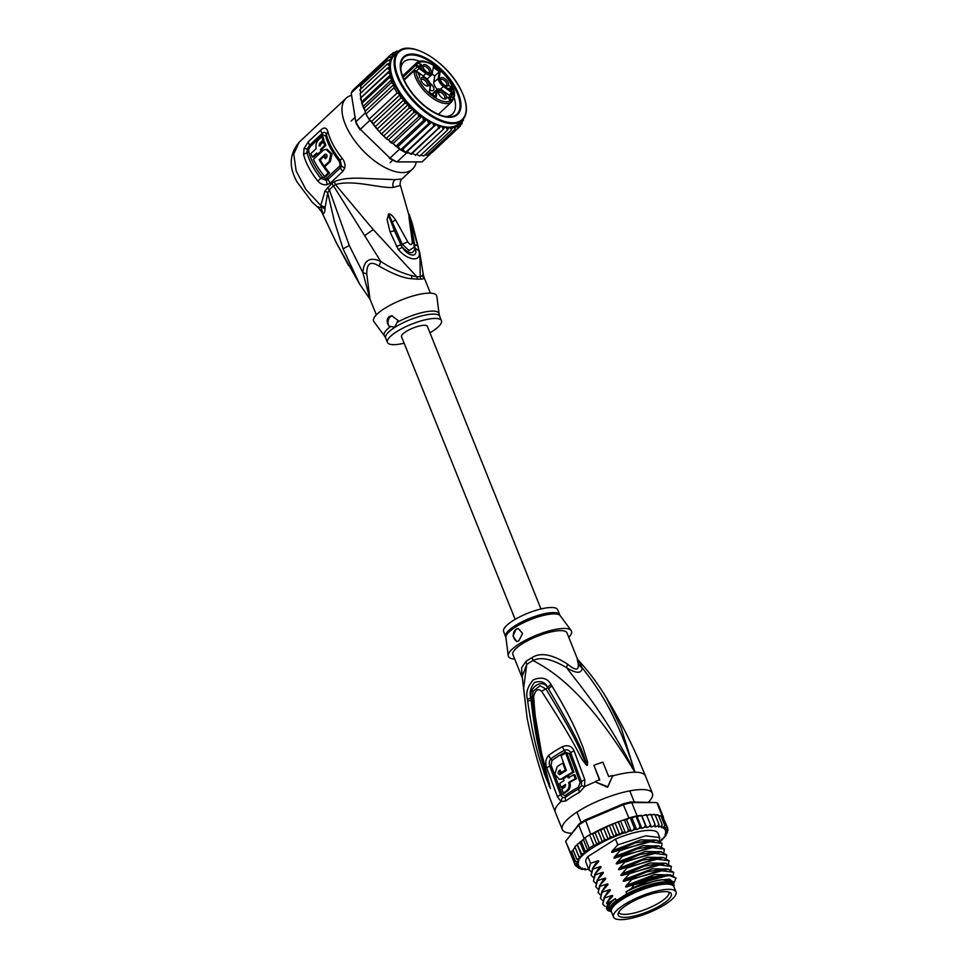 <?xml version="1.0" encoding="UTF-8"?>
<svg xmlns="http://www.w3.org/2000/svg" width="968" height="968" viewBox="0 0 968 968"><rect width="100%" height="100%" fill="white"/><g stroke="black" fill="none" stroke-linecap="round" stroke-linejoin="round"><path stroke-width="1.45" d="M624.457 904.487A33.662 9.136 158.1 0 0 613.53 917.047A33.662 9.136 158.1 0 0 662.911 905.806A33.662 9.136 158.1 0 0 665.076 904.487A33.662 9.136 158.1 0 0 676.003 891.927A33.662 9.136 158.1 0 0 626.623 903.168A33.662 9.136 158.1 0 0 624.457 904.487M613.53 917.047L611.437 911.844A33.662 9.136 -21.9 0 1 622.364 899.284A33.662 9.136 -21.9 0 1 624.529 897.965A33.662 9.136 -21.9 0 1 673.909 886.724L676.003 891.927M646.963 895.388A28.604 7.768 158.1 0 0 644.64 896.211A28.604 7.768 158.1 0 0 618.104 913.84A28.604 7.768 158.1 0 0 642.558 913.598A28.604 7.768 158.1 0 0 644.894 912.764A28.604 7.768 158.1 0 0 670.473 892.786A28.604 7.768 158.1 0 0 646.963 895.388M668.997 892.072A27.116 7.357 -21.9 0 1 643.95 910.017A27.116 7.357 -21.9 0 1 641.748 910.803A27.116 7.357 -21.9 0 1 618.685 912.304M532.037 657.635A12.947 5.36 60.7 0 1 533.005 660.539A29.56 8.022 158.1 0 0 529.23 662.802A29.56 8.022 158.1 0 0 526.713 664.52L522.163 676.426L527.136 718.22L523.652 688.175L526.713 664.52A12.947 8.446 54.1 0 0 525.83 661.555A29.137 7.913 -21.9 0 1 528.31 659.861A29.137 7.913 -21.9 0 1 528.734 659.595A29.137 7.913 -21.9 0 1 532.037 657.635C540.446 652.105 552.292 654.283 567.575 664.145C575.379 670.679 578.949 670.679 578.283 664.145L577.001 657.829L566.982 632.878A29.137 7.913 158.1 0 0 550.018 632.165A29.137 7.913 158.1 0 0 522.369 643.744A29.137 7.913 -21.9 0 0 512.907 654.61L522.2 677.709M565.808 800.972A6.473 4.441 -127.4 0 1 565.372 797.378L562.638 797.584A6.473 4.683 -56.6 0 0 561.041 801.516L557.495 796.87L546.751 768.108C544.996 763.002 545.662 758.743 548.735 755.367A46.549 12.644 -21.9 0 1 562.456 746.691C567.974 744.646 571.846 746.025 574.072 750.841L584.781 779.615L584.624 786.609L579.566 792.284A48.557 13.177 158.1 0 0 572.403 796.446A48.557 13.177 158.1 0 0 572.1 796.628A48.557 13.177 158.1 0 0 565.808 800.972L561.041 801.516A48.557 13.177 158.1 0 0 555.317 812.176L562.287 829.515A48.557 13.177 158.1 0 1 578.053 811.414A48.557 13.177 -21.9 0 1 624.142 792.114A48.557 13.177 -21.9 0 1 652.396 793.3A48.557 13.177 -21.9 0 1 648.669 802M562.287 829.515A48.557 13.177 158.1 0 0 571.616 833.242M562.638 797.584L560.557 794.873L549.776 766.063C548.82 763.147 549.183 760.739 550.901 758.851A45.569 12.366 -21.9 0 1 564.332 750.357C567.333 749.268 569.45 750.103 570.684 752.85L581.453 781.66L581.466 785.677L578.755 788.92A3.243 1.198 -118.3 0 0 578.356 787.262L580.147 782.507A3.243 0.92 158.1 0 0 581.453 781.66A6.473 1.827 158.1 0 1 584.781 779.615M579.566 792.284A6.473 2.396 -118.3 0 1 578.755 788.92A47.263 12.826 -21.9 0 0 571.773 792.974A47.263 12.826 -21.9 0 0 571.495 793.155A47.263 12.826 -21.9 0 0 565.372 797.378A3.243 2.226 -127.4 0 0 565.155 795.599L561.9 794.038L551.094 765.216L551.966 760.558A45.072 12.233 -21.9 0 1 565.251 752.16L569.365 753.673L580.147 782.507M567.575 664.145A12.947 3.34 121.1 0 0 566.716 667.787C576.517 673.752 581.671 673.752 582.167 667.787C597.208 686.917 616.483 712.896 634.947 772.21C604.165 712.92 580.861 686.905 566.716 667.787C552.026 658.966 540.797 656.546 533.005 660.539C554.954 672.095 587.83 694.189 634.947 772.21L621.069 727.585L606.174 697.42C621.371 722.515 634.463 748.688 645.426 775.949L652.396 793.3M612.901 775.392L607.722 786.766L595.308 781.89L607.589 787.286L612.901 775.392A50.179 13.625 158.1 0 0 608.727 776.626L602.919 762.179A50.179 13.625 158.1 0 0 593.892 765.264L599.579 780.232M551.966 686.046C574.339 723.096 578.779 737.326 582.99 747.235L587.564 761.913L587.382 765.18C587.019 765.821 585.785 764.623 583.68 761.574C578.634 755.585 581.587 753.285 541.717 691.479C538.208 687.97 535.522 689.664 533.683 696.549C536.587 742.952 542.733 755.149 544.899 766.571L550.441 788.521L544.331 773.831C541.523 763.353 535.001 751.543 527.693 701.376L527.451 699.392C525.636 692.906 527.608 686.372 533.368 679.79C541.632 676.62 547.513 678.193 551.01 684.509L551.966 686.046A6.473 3.001 150.1 0 0 548.626 689.083C589.802 758.9 582.155 755.899 586.366 762.215L587.225 764.95L585.011 760.8C580.631 754.435 584.624 752.39 545.94 689.01L540.023 685.743L533.162 691.128L532.134 697.553M551.01 684.509A6.473 3.037 150 0 0 547.719 687.522L548.626 689.083L547.682 687.607C542.54 678.362 528.782 686.82 530.96 698.17L531.105 700.154L530.851 698.194C529.193 693.149 530.416 687.897 534.554 682.416C540.894 680.516 545.286 682.21 547.719 687.522L545.94 689.01A6.473 3.376 -31.3 0 0 541.717 691.479M587.564 761.913A6.473 1.972 168.8 0 0 586.366 762.215L587.237 764.889A6.473 0.956 -144.1 0 1 587.503 765.059M587.382 765.18L585.011 760.8A6.473 2.057 -32.3 0 0 583.68 761.574M533.683 696.549A6.473 1.5 176.4 0 0 532.134 697.638L532.134 697.638A6.473 1.5 176.4 0 0 532.146 697.722L543.254 763.147L550.344 788.206A6.473 5.796 -66.6 0 0 550.381 788.533M549.449 783.245A6.473 0.859 164.7 0 0 549.05 783.56L550.369 788.242A6.473 5.953 -121.8 0 0 550.441 788.521M549.074 786.27A6.473 2.844 -23.9 0 1 549.413 785.592L545.371 772.742C543.036 762.119 536.659 750.067 531.105 700.154A6.473 1.476 -7.7 0 0 527.693 701.376M527.451 699.392A6.473 1.476 -7.4 0 1 530.851 698.194L532.146 697.722C533.779 720.023 537.47 741.827 543.254 763.147C537.409 741.657 533.707 719.817 532.134 697.638L533.162 691.128M578.283 664.145A12.947 11.217 2.7 0 0 582.167 667.787L577.001 657.829M522.188 677.503L521.571 667.811L525.83 661.555M514.686 659.026A33.989 9.232 -21.9 0 1 508.248 655.784A33.989 9.232 -21.9 0 1 528.455 638.759A33.989 9.232 -21.9 0 1 564.15 628.45A33.989 9.232 158.1 0 1 571.156 630.495A33.989 9.232 158.1 0 1 568.748 637.295M505.659 636.557A29.137 7.913 158.1 0 1 521.958 621.855A29.137 7.913 158.1 0 1 553.43 612.575A29.137 7.913 158.1 0 1 553.672 612.575A29.137 7.913 158.1 0 1 559.722 614.825L557.677 609.755A29.137 7.913 158.1 0 0 551.397 607.505A29.137 7.913 -21.9 0 0 519.913 616.785A29.137 7.913 -21.9 0 0 503.614 631.487L505.901 637.489L508.248 655.784M518.763 640.852L516.622 641.554L512.992 635.976L516.065 629.297L518.376 628.607L522.587 633.52L518.763 640.852M517.493 641.433A6.473 5.167 90 0 1 513.379 635.964A6.473 5.167 90 0 1 516.162 629.297A6.473 5.167 90 0 1 518.424 628.607M563.376 793.082L564.562 793.082A46.585 12.644 -21.9 0 1 567.623 790.904C570.091 788.884 570.83 786.076 569.837 782.471A46.5 12.62 -21.9 0 1 576.444 778.732L574.931 774.811L573.734 774.811A48.327 13.116 158.1 0 0 568.264 777.861L567.599 776.13A48.279 13.104 158.1 0 0 563.376 778.756L564.041 780.486A48.327 13.116 158.1 0 0 559.661 783.548L561.174 787.48A48.436 13.153 -21.9 0 1 565.554 784.419L564.925 787.032A48.473 13.165 158.1 0 0 561.851 789.21L563.376 793.082A48.533 13.177 -21.9 0 1 566.449 790.904C568.918 788.86 569.656 786.052 568.664 782.471A48.436 13.153 -21.9 0 1 575.246 778.732L573.734 774.811M561.174 787.48L562.372 787.48A46.5 12.62 -21.9 0 1 565.711 785.096M569.438 777.861L568.773 776.13L567.599 776.13M563.666 763.123L562.759 763.123A47.638 12.935 158.1 0 0 557.229 766.62L554.833 774.255L559.528 779.482L562.916 778.756A46.295 12.572 -21.9 0 1 573.939 772.198L566.958 753.128L565.748 753.128A47.142 12.802 158.1 0 0 561.016 755.742L566.377 770.492A48.061 13.044 158.1 0 0 560.109 774.424L559.456 774.63M560.109 774.424C558.04 774.4 557.604 773.238 558.814 770.951A47.892 13.008 -21.9 0 1 560.121 770.08L561.089 772.682L562.263 772.682A46.077 12.511 -21.9 0 1 566.268 770.189M560.048 774.46L559.988 770.951A45.944 12.475 -21.9 0 1 560.363 770.71M573.939 772.198L572.741 772.21L565.748 753.128M559.528 779.482L561.742 778.756A48.243 13.092 -21.9 0 1 572.741 772.21M566.219 770.056L565.312 770.056L562.759 763.123M561.089 772.682A48.025 13.032 -21.9 0 1 565.312 770.056M576.444 778.732L575.246 778.732M569.837 782.471L568.664 782.471M593.892 765.264L599.7 779.724A50.179 13.625 158.1 0 0 595.429 781.37M612.599 907.512A31.399 8.53 -21.9 0 1 612.78 906.822M612.175 908.153A32.367 8.785 -21.9 0 1 612.466 907.415A32.367 8.785 -21.9 0 1 622.678 898.135A32.367 8.785 -21.9 0 1 665.258 883.566A32.367 8.785 -21.9 0 1 670.098 884.244A32.367 8.785 -21.9 0 1 670.812 884.57M611.377 911.699A34.473 9.365 -21.9 0 1 609.864 910.126A34.473 9.365 -21.9 0 1 616.253 900.603L626.84 893.924A34.473 9.365 -21.9 0 1 666.408 881.751A34.473 9.365 -21.9 0 1 673.849 884.401A34.473 9.365 -21.9 0 1 673.849 886.579M626.84 893.924L626.018 891.903A34.473 9.365 -21.9 0 1 665.597 879.718A34.473 9.365 -21.9 0 1 673.026 882.38L673.849 884.401M660.491 841.252L661.083 840.587M661.41 839.462L664.387 837.514M666.226 834.126L665.899 835.166L664.907 834.936L667.545 831.875L666.964 833.024L665.343 832.988L667.267 831.754L668.041 829.806L667.303 831.052L665.44 831.185L667.121 829.963L667.751 828.015L666.867 829.37L664.798 829.661L666.662 826.551L665.669 828.003L663.419 828.451L664.81 825.426L663.721 826.975L661.325 827.567L662.209 824.663L661.059 826.297L658.567 827.035L658.918 824.288L657.732 825.994L655.179 826.854L654.985 824.288L653.787 826.067L651.222 827.035L650.472 824.675L649.298 826.515L646.769 827.567L645.475 825.426L644.349 827.313L641.893 828.451L640.054 826.551L639.013 828.475L636.678 829.661L634.33 828.015L633.387 829.963L631.196 831.185L628.377 829.806L627.566 831.766L625.57 833L622.315 831.887L619.859 834.888L616.241 834.21L614.027 837.066L610.251 836.751L608.194 839.498L604.456 839.462L602.495 842.112L598.95 842.305L596.978 844.713L593.832 845.209L589.185 848.149L587.818 850.509L583.341 839.389L584.999 837.744A49.852 13.54 158.1 0 0 584.067 838.373L583.752 838.76M571.253 854.224L565.639 841.265L578.719 825.075A49.852 13.54 -21.9 0 1 581.913 822.969A49.852 13.54 -21.9 0 1 585.374 820.876L623.525 804.674A49.852 13.54 -21.9 0 1 631.741 802.581L656.8 802.569A49.852 13.54 -21.9 0 1 658.252 804.372L663.588 817.67A49.852 13.54 158.1 0 0 663.564 817.609A49.852 13.54 158.1 0 0 662.475 816.145A49.852 13.54 158.1 0 0 662.136 815.867L660.914 815.867M570.975 854.562A49.852 13.54 158.1 0 0 571.084 854.865L565.736 841.567A49.852 13.54 -21.9 0 1 565.639 841.265L579.3 823.744L578.719 825.075L584.067 838.373M589.185 848.149L584.999 837.744A49.852 13.54 -21.9 0 1 587.261 836.267A49.852 13.54 -21.9 0 1 589.645 834.803L593.832 845.209M579.3 823.744A48.557 13.177 -21.9 0 1 585.386 819.896L623.017 803.924A48.557 13.177 -21.9 0 1 630.519 802L656.8 802.569L662.136 815.867M641.53 815.346L637.077 815.867A49.852 13.54 158.1 0 0 635.879 816.145A49.852 13.54 158.1 0 0 630.144 817.609A49.852 13.54 158.1 0 0 628.873 817.972L625.122 819.485L624.663 820.561L625.122 819.485M637.077 815.867L631.741 802.581L630.519 802M623.017 803.924L628.873 817.972M596.978 844.713L592.513 833.593L590.722 834.174A49.852 13.54 158.1 0 0 589.645 834.803L584.999 837.744M590.722 834.174L585.386 819.896M583.014 839.68L583.885 839.075L583.014 839.68M591.63 833.787L589.645 834.803M591.763 834.101L593.783 832.867A48.557 13.177 -21.9 0 1 596.591 831.343M602.495 842.112L597.885 830.617L593.783 832.867M624.88 819.509L619.23 821.457L618.6 822.631L619.23 821.457M584.103 869.01L586.245 869.663L584.696 869.76M580.788 868.562L582.905 869.361L581.417 869.337M578.138 867.691L580.243 868.695L582.639 868.102L581.828 869.155A48.557 13.177 158.1 0 0 582.905 869.361L585.398 868.635L584.914 869.603A48.557 13.177 158.1 0 0 586.245 869.663L588.58 868.877M576.117 866.142L578.295 867.667L580.558 867.219L579.433 868.344A48.557 13.177 158.1 0 0 580.243 868.695M587.818 850.509L585.096 851.053L584.478 853.498L581.635 853.885L581.828 856.172L578.84 856.607L579.941 858.604L576.795 859.148L578.888 860.782L577.388 861.726L575.5 861.472L578.622 862.67L576.71 863.904L575.004 863.541L576.662 864.618L578.525 864.472L576.843 865.695L575.294 865.331L577.097 866.3L579.179 865.997L577.763 867.195A48.557 13.177 158.1 0 0 578.295 867.667M575.307 865.356L571.108 854.925M588.75 869.663L588.931 869.712A48.557 13.177 158.1 0 1 588.629 869.663L588.06 869.07L588.713 869.216M667.751 829.092L667.303 831.052A48.557 13.177 158.1 0 1 667.267 831.754M667.436 831.633L666.964 833.024A48.557 13.177 158.1 0 1 666.601 833.896M666.25 834.21L665.899 835.166A48.557 13.177 158.1 0 1 665.04 836.388L666.178 835.154M664.193 836.751L664.217 837.417L664.193 836.751M575.065 846.734L583.438 839.268M571.737 851.465L573.092 849.94M576.795 859.148L573.068 849.892L575.065 847.181M646.769 827.567L641.615 815.407M618.939 821.505L608.182 825.801L606.525 827.507L610.251 836.751M608.182 825.801L600.729 830.217L604.456 839.462M646.394 814.645L642.123 816M650.786 814.306L646.745 815.407L646.406 814.741L650.472 824.675M654.634 814.342L651.258 815.044L650.69 814.427M655.215 815.092L657.901 814.766M658.543 815.54L661.083 816.181L659.898 815.758L661.083 816.181L664.81 825.426M665.04 836.388L664.217 837.417A48.557 13.177 158.1 0 1 662.656 839.099M590.831 871.563L588.81 869.445L585.942 862.319A38.841 10.551 -21.9 0 1 587.879 856.559L615.479 839.111A38.841 10.551 -21.9 0 1 658.034 833.339L659.728 837.574L659.244 840.708M663.092 817.682L667.751 828.015M661.18 816.399L662.475 816.145L666.662 826.551M656.413 814.729L658.494 815.419L657.502 814.947L658.494 815.419L662.209 824.663M649.141 814.499L651.258 815.032L654.985 824.288M644.652 814.947L646.757 815.419M639.703 815.758L641.748 816.181L645.475 825.426M653.085 814.427L655.191 815.032L658.918 824.288M641.893 828.451L637.246 816.883L635.879 816.145L640.054 826.551M639.449 815.867L637.246 816.883M636.678 829.661L632.019 818.105L630.144 817.609L634.33 828.015M635.879 816.145L632.019 818.105M631.196 831.185L626.55 819.63L625.267 819.509M630.144 817.609L626.55 819.63M622.92 820.198L624.663 820.561L628.377 829.806M625.57 833L620.718 821.433M616.713 822.376L618.6 822.631L622.315 831.887M619.859 834.888L615.212 823.332M610.336 824.893L612.514 824.966L613.591 823.574M612.514 824.966L616.241 834.21M614.027 837.066L609.368 825.498M603.851 827.749L606.525 827.507M608.194 839.498L603.548 827.93M592.513 833.593L595.235 833.049L597.885 830.617L603.161 828.076M597.885 830.617L600.729 830.217M595.235 833.049L598.95 842.305M571.193 853.824L572.015 853.05L571.277 854.296L575.004 863.541M571.277 854.296L572.052 852.336M577.206 844.471L581.635 853.885M577.364 844.144L581.381 841.809L583.341 839.389M571.785 852.227L575.5 861.472M575.125 847.351L578.84 856.607M581.828 856.172L577.17 844.604M584.478 853.498L579.868 842.003M581.381 841.809L585.096 851.053M676.003 878.049L670.304 874.89L633.834 884.788A38.841 10.551 -21.9 0 1 654.779 877.831L669.299 875.58L676.003 878.049L673.643 883.675M605.121 906.423L602.749 904.136L604.516 897.953L611.292 895.69C612.913 895.206 613.107 895.678 611.861 897.13L607.202 902.212L608.134 910.646L609.247 911.07A36.905 10.019 158.1 0 0 611.183 911.578M606.9 894.117L609.538 891.346L604.226 897.215L604.516 897.953M604.226 897.215L602.749 904.136M604.589 888.321L607.214 885.563L601.89 891.431L602.193 892.169L608.957 889.907C610.578 889.41 610.772 889.894 609.538 891.346M601.89 891.431L600.426 898.352L602.193 892.169M602.459 900.47L600.426 898.352M597.813 888.902L595.78 886.785L597.546 880.614L604.31 878.339C605.944 877.879 606.137 878.363 604.891 879.791L599.567 885.659L599.87 886.385L606.634 884.123C608.255 883.639 608.448 884.111 607.214 885.563M593.166 877.347L591.133 875.229L592.9 869.046L599.664 866.784C601.285 866.287 601.479 866.771 600.245 868.223L594.921 874.092L595.223 874.83L601.987 872.567C603.609 872.071 603.802 872.555 602.568 874.007L597.244 879.876L597.546 880.614M597.244 879.876L595.78 886.785M588.81 869.445L590.565 863.262L597.341 861C598.962 860.504 599.156 860.988 597.921 862.44L592.597 868.308L592.9 869.046M592.597 868.308L591.133 875.229M600.136 894.686L598.103 892.569L599.87 886.385M599.567 885.659L598.103 892.569M594.921 874.092L593.457 881.013L595.223 874.83M595.489 883.119L593.457 881.013M587.879 856.559L590.565 863.262M633.762 884.595L626.986 886.857L649.262 877.613L666.916 874.661L670.304 874.89M629.115 873.027L629.406 873.765L657.32 864.69L671.356 866.481L665.657 863.335L622.339 875.29L644.615 866.045L662.39 863.105M609.235 899.877L611.861 897.13M631.438 878.811L631.729 879.549L659.631 870.474L673.68 872.265L667.98 869.107L624.663 881.074L646.939 871.829L664.592 868.877L667.98 869.107M671.356 866.481L670.872 869.615M673.68 872.265L673.196 875.387M669.033 860.697L663.334 857.551L626.792 867.243L627.082 867.981L654.925 858.918L669.033 860.697L668.549 863.831M666.698 854.925L661.011 851.767L624.469 861.472L624.759 862.198L652.698 853.123L666.698 854.925L666.226 858.047M664.375 849.142L658.688 845.984L622.134 855.688L622.436 856.426L650.278 847.363L664.375 849.142L663.903 852.264M662.051 843.358L656.365 840.2L619.81 849.904L620.113 850.642L648.064 841.555L662.051 843.358L661.58 846.48M615.479 839.111L617.79 844.858L645.632 835.795L659.728 837.574M673.619 883.845L673.232 881.836L662.015 879.682L656.377 880.493L669.517 879.077L673.571 882.622M656.377 880.493L631.196 888.624L654.779 877.831M626.986 886.857C625.352 887.341 625.159 886.857 626.405 885.418L654.719 874.552L670.921 874.951M626.405 885.418L631.729 879.549M624.663 881.074C623.029 881.558 622.835 881.074 624.082 879.634L652.396 868.768L668.598 869.167M624.082 879.634L629.406 873.765M606.488 903.205L611.292 895.69M604.177 897.288L608.957 889.907M601.842 891.504L606.634 884.123M622.339 875.29C620.706 875.774 620.512 875.29 621.759 873.85L650.072 862.996L666.274 863.383M621.759 873.85L627.082 867.981M609.864 910.126L609.053 908.093A34.473 9.365 -21.9 0 1 615.442 898.582L609.973 902.043A36.905 10.019 158.1 0 0 609.247 911.07M626.018 891.903L631.196 888.624M607.202 902.212L609.973 902.043M616.253 900.603L615.442 898.582M631.898 887.837L633.834 884.788M626.792 867.243L620.016 869.518C618.383 869.99 618.189 869.518 619.435 868.066L624.759 862.198M624.469 861.472L617.693 863.734C616.059 864.218 615.866 863.734 617.112 862.294L622.436 856.426M622.134 855.688L615.37 857.95C613.736 858.435 613.543 857.95 614.789 856.511L620.113 850.642M619.81 849.904L613.046 852.167C611.413 852.651 611.219 852.167 612.466 850.727L617.79 844.858M619.435 868.066L647.749 857.212L663.951 857.6M617.112 862.294L645.426 851.429L661.628 851.816M614.789 856.511L643.103 845.645L659.305 846.044M599.519 885.72L604.31 878.339M597.196 879.936L601.987 872.567M594.872 874.152L599.664 866.784M612.466 850.727L640.78 839.861L656.982 840.26M592.549 868.381L597.341 861M600.753 875.859L602.568 874.007M598.43 870.075L600.245 868.223M596.106 864.303L597.921 862.44M620.016 869.518L642.304 860.262L659.946 857.309L663.334 857.551M617.693 863.734L639.981 854.49L657.623 851.525L661.011 851.767M615.37 857.95L637.646 848.706L655.3 845.754L658.688 845.984M613.046 852.167L635.323 842.922L652.976 839.97L656.365 840.2M603.076 881.642L604.891 879.791M673.389 885.926A33.505 9.099 158.1 0 0 666.069 883.046A33.505 9.099 158.1 0 0 629.381 893.96A33.505 9.099 158.1 0 0 611.244 910.9M669.457 884.038A31.399 8.53 -21.9 0 1 670.074 884.413M515.145 619.363L401.526 336.743A13.915 3.775 -21.9 0 1 406.04 331.552A13.915 3.775 -21.9 0 1 419.253 326.022A13.915 3.775 -21.9 0 1 427.36 326.361L540.967 608.981M418.926 68.583L419.761 67.808A5.179 2.505 -133.1 0 0 417.898 66.03L417.426 66.78L416.107 65.8L416.579 65.05L414.776 65.013L415.187 65.812L403.027 77.21M427.118 79.086A7.562 3.654 46.9 0 0 427.227 79.001L431.776 74.73A7.562 3.654 -133.1 0 1 430.216 75.274A7.562 3.654 -133.1 0 1 425.944 73.495L423.246 76.024M426.525 85.91A4.211 2.033 46.9 0 0 427.033 85.644A4.211 2.033 46.9 0 0 426.694 82.57A4.211 2.033 46.9 0 0 421.286 79.497A4.211 2.033 46.9 0 0 420.983 79.993M428.207 81.796A5.336 2.577 46.9 0 0 423.585 77.73A5.336 2.577 46.9 0 0 420.874 79.243A5.336 2.577 46.9 0 0 421.758 81.796A5.336 2.577 46.9 0 0 427.275 86.067A5.336 2.577 46.9 0 0 428.207 81.796M429.574 73.108A5.336 2.577 -133.1 0 1 429.308 73.096A5.336 2.577 -133.1 0 1 425.146 70.591A5.336 2.577 -133.1 0 1 422.919 66.272A5.336 2.577 -133.1 0 1 424.48 64.553A5.336 2.577 -133.1 0 1 430.252 68.825A5.336 2.577 -133.1 0 1 429.574 73.108M447.736 81.796A5.336 2.577 -133.1 0 1 446.805 86.067A5.336 2.577 -133.1 0 1 441.287 81.796A5.336 2.577 -133.1 0 1 440.404 79.231A5.336 2.577 -133.1 0 1 443.114 77.73A5.336 2.577 -133.1 0 1 447.736 81.796M445.026 99.051A5.336 2.577 -133.1 0 1 444.76 99.026A5.336 2.577 -133.1 0 1 440.585 96.534A5.336 2.577 -133.1 0 1 438.371 92.202A5.336 2.577 -133.1 0 1 439.92 90.484A5.336 2.577 -133.1 0 1 445.691 94.767A5.336 2.577 -133.1 0 1 445.026 99.051M419.495 77.851L419.362 74.705L418.733 74.778L419.459 74.137L419.495 77.851M418.757 65.86L421.624 66.03L421.467 65.05L419.192 63.743L421.165 64.348L422.278 66.502L419.495 66.405L422.036 68.68L418.757 65.86M451.741 90.314L448.958 88.257L451.669 89.48L450.35 87.955L451.657 87.58L449.249 85.728L452.225 87.931L451.741 90.314M449.817 96.655L450.931 100.067L449.999 99.377L449.854 100.37L449.297 99.958L449.442 98.966L447.216 97.32L449.152 97.272M416.216 71.221L419.156 68.474A4.537 2.19 46.9 0 0 417.426 66.78L403.934 79.412M433.361 67.337L432.309 72.745A6.909 3.34 -133.1 0 1 426.404 72.745L419.761 67.808M432.236 74.137L434.741 76L433.773 82.159A7.562 3.654 -133.1 0 0 437.27 89.346M451.1 96.679L451.741 92.625L452.709 92.238L443.901 85.716L443.429 86.467A7.562 3.654 -133.1 0 1 438.322 77.9L439.291 71.741L434.741 76M440.428 89.274L443.429 86.467L451.741 92.625L449.043 95.154M432.067 94.223A7.562 3.654 -133.1 0 1 432.345 93.896L436.895 89.637A7.562 3.654 -133.1 0 1 438.456 89.092M429.913 89.879A5.336 2.577 46.9 0 0 433.434 90.339A5.336 2.577 46.9 0 0 433.011 86.442A5.336 2.577 46.9 0 0 429.998 83.224M418.128 73.725L418.95 72.951L418.128 73.725L418.95 72.951L425.605 77.876A6.909 3.34 -133.1 0 1 430.264 85.716L429.235 92.25L436.169 97.381L437.197 90.847A6.909 3.34 -133.1 0 1 443.09 90.847L451.899 97.381L452.709 92.238M435.564 96.933L436.169 97.381M404.2 80.029L413.832 71.015L416.772 71.741M416.107 65.8L415.187 65.812M433.446 67.397L439.291 71.741L440.259 71.354L433.337 66.211M423.028 67.022A4.211 2.033 -133.1 0 1 423.319 66.526A4.211 2.033 -133.1 0 1 424.19 66.235A4.211 2.033 -133.1 0 1 428.255 68.885A4.211 2.033 -133.1 0 1 429.078 72.673A4.211 2.033 -133.1 0 1 428.57 72.939M440.513 79.993A4.211 2.033 -133.1 0 1 440.815 79.497A4.211 2.033 -133.1 0 1 446.224 82.57A4.211 2.033 -133.1 0 1 446.563 85.644A4.211 2.033 -133.1 0 1 446.054 85.898M438.48 92.952A4.211 2.033 -133.1 0 1 438.77 92.468A4.211 2.033 -133.1 0 1 439.641 92.166A4.211 2.033 -133.1 0 1 443.707 94.828A4.211 2.033 -133.1 0 1 444.518 98.615A4.211 2.033 -133.1 0 1 444.009 98.869M419.277 75.238L420.015 74.548M419.459 74.137L418.769 74.778M421.177 66.526L421.854 65.885M421.407 66.308L422.387 65.8M452.225 87.931L451.39 88.705M452.08 89.467L451.306 90.206M450.374 97.066L449.636 97.744M449.346 99.643L450.072 98.966M449.346 99.994L449.999 99.377M447.942 97.381L449.721 97.211L449.515 98.555L447.652 97.647M420.197 61.444A35.61 17.218 46.9 0 0 411.134 59.459A35.61 17.218 46.9 0 0 403.789 62A35.61 17.218 46.9 0 0 400.837 68.474M454.44 85.668A39.494 19.094 46.9 0 0 411.763 54.026A39.494 19.094 46.9 0 0 400.413 68.849A39.494 19.094 46.9 0 0 406.79 85.668A39.494 19.094 46.9 0 0 445.425 116.91A39.494 19.094 46.9 0 0 449.454 117.309A39.494 19.094 46.9 0 0 454.44 85.668M445.812 116.511A35.61 17.218 46.9 0 0 452.467 113.982A35.61 17.218 46.9 0 0 454.101 97.647M370.865 121.436L369.8 120.407A49.852 24.103 -133.1 0 1 369.062 119.27L373.491 123.686L375.112 126.772L404.031 99.692L400.788 98.119L400.038 94.779L397.195 92.94L394.085 87.713L365.952 114.055A49.852 24.103 -133.1 0 1 365.347 112.917L365.952 114.055A49.852 24.103 -133.1 0 0 367.441 116.668A49.852 24.103 -133.1 0 0 369.062 119.27L365.952 114.055M404.031 99.692L404.818 103.165L377.508 128.732L378.052 130.377L386.547 138.968M379.335 131.539L408.302 104.423L404.818 103.165M360.943 85.559L360.713 84.095A49.852 24.103 -133.1 0 1 361.028 83.454A49.852 24.103 -133.1 0 1 362.879 80.84A49.852 24.103 -133.1 0 1 363.363 80.344L353.852 89.262A49.852 24.103 46.9 0 0 351.19 93.001L355.958 122.924L355.825 121.823L365.347 112.917M360.713 84.095L351.19 93.001L355.825 121.823A49.852 24.103 46.9 0 0 357.93 125.574A49.852 24.103 46.9 0 0 360.29 129.313L389.983 158.135A49.852 24.103 46.9 0 0 397.098 161.886L395.827 161.62A48.557 23.474 46.9 0 1 389.317 158.195M355.958 122.924A48.557 23.474 46.9 0 0 360.036 129.773M406.608 152.968A49.852 24.103 -133.1 0 1 405.556 152.484L407.371 151.407L408.895 152.968L406.608 152.968L397.098 161.886L422.157 161.886L431.329 152.968M369.8 120.407L360.29 129.313L389.983 158.135L399.494 149.229L396.783 146.604L398.054 146.495L400.583 149.871A49.852 24.103 -133.1 0 1 399.494 149.229M405.556 152.484A49.852 24.103 -133.1 0 1 400.583 149.871L402.761 149.229L405.556 152.484L433.676 126.142L433.289 123.952L431.716 122.113L428.715 123.529L400.583 149.871M364.972 110.606L363.327 107.472M365.226 112.227L365.105 111.356L393.746 84.531L391.508 82.534L364.21 108.089L365.105 111.356M374.277 125.816L371.083 121.448M384.574 136.924L396.783 146.604M394.593 145.2L396.65 146.604M428.304 153.827L430.542 153.706L429.417 153.138L430.385 153.827M425 154.856L427.227 155.267M420.947 154.965L423.621 155.981M419.64 156.017L416.555 154.36M460.115 122.355L460.284 126.142L459.764 124.896L458.009 124.291L457.84 128.139L457.259 126.711L455.444 125.876L454.851 129.494L454.234 127.897L452.383 126.832L451.354 130.172L450.737 128.417L448.874 127.159L447.422 130.184L446.829 128.284L444.99 126.832L443.114 129.494L415.345 155.376M415.804 155.061L412.525 153.476M408.895 152.968L411.206 153.706L438.504 128.139L438.032 126.034L436.338 124.291L433.676 126.142M443.114 129.494L442.679 127.51L441.057 125.949L411.569 154.009M409.065 153.15L411.206 153.706A49.852 24.103 46.9 0 0 411.981 153.985M391.508 82.534L391.931 79.437L389.523 77.476L390.661 74.705L388.156 72.66L390.043 70.374L387.43 68.135L390.14 66.502L387.357 63.985L390.612 62.956L389.572 61.008L387.938 60.294L360.628 85.85L360.979 86.709L360.374 86.225M360.628 85.85L360.931 88.717M387.938 60.294L391.471 59.714L390.636 57.802L389.16 57.112L361.028 83.454L361.657 84.894M389.16 57.112L392.923 56.979L392.306 55.14L391.011 54.498L362.879 80.84L363.097 81.506M377.508 128.732L375.112 126.772L378.052 130.377M397.195 92.94L369.062 119.27M394.085 87.713L393.746 84.531M389.523 77.476L362.214 103.044L363.024 106.504L391.931 79.437M363.024 106.504L364.21 108.089L363.024 106.504M400.788 98.119L373.491 123.686M371.264 121.714L400.038 94.779M362.214 103.044L361.669 102.063L362.214 103.044M387.43 68.135L360.12 93.69L361.669 102.063M360.701 98.034L388.156 72.66M387.357 63.985L359.757 89.988M360.048 89.552L360.834 93.025M389.632 141.401L391.786 143.107M388.628 139.707L417.583 112.59L413.856 112.518L386.559 138.085L387.139 139.271M383.933 135.835L412.888 108.718L409.198 107.992L381.888 133.56L382.892 135.29M398.054 146.495L427.009 119.379L423.706 120.359L396.396 145.914M423.706 120.359L422.29 116.136L418.721 116.656L391.423 142.223M393.335 143.252L422.29 116.136A46.936 22.688 46.9 0 0 427.009 119.379A46.936 22.688 46.9 0 0 431.716 122.113A46.936 22.688 46.9 0 0 436.338 124.291A46.936 22.688 46.9 0 0 441.057 125.949A46.936 22.688 46.9 0 0 444.99 126.832A46.936 22.688 46.9 0 0 448.874 127.159A46.936 22.688 46.9 0 0 452.383 126.832A46.936 22.688 46.9 0 0 455.444 125.876A46.936 22.688 46.9 0 0 458.009 124.291A46.936 22.688 46.9 0 0 458.554 123.807L462.281 120.322A46.936 22.688 -133.1 0 1 401.877 86.055A46.936 22.688 -133.1 0 1 401.72 85.789A46.936 22.688 -133.1 0 1 398.114 51.8L394.399 55.285A46.936 22.688 46.9 0 0 392.923 56.979A46.936 22.688 46.9 0 0 391.471 59.714A46.936 22.688 46.9 0 0 390.612 62.956A46.936 22.688 46.9 0 0 398.163 89.552A46.936 22.688 46.9 0 0 422.29 116.136M463.382 118.072L463.369 120.347L462.329 121.315A48.557 23.474 -133.1 0 1 461.688 122.476L460.308 122.174M463.369 120.347L463.006 119.487L463.369 120.347M462.014 120.577L462.135 123.529L460.768 124.812M462.135 123.529L461.688 122.476L462.135 123.529M460.284 126.142L432.151 152.484M457.84 128.139L430.542 153.706M454.851 129.494L427.541 155.061M451.354 130.172L424.044 155.739M447.422 130.184L420.112 155.739M407.371 151.407L436.338 124.291M402.761 149.229L431.716 122.113M428.715 123.529L427.009 119.379M391.011 54.498L394.92 54.789M394.944 54.765L394.569 53.059L393.456 52.49L391.689 54.148M395.694 52.369A48.557 23.474 -133.1 0 0 394.569 53.059L393.456 52.49L395.694 52.369L396.904 52.938M397.449 52.429L396.444 51.147L395.295 52.224M398.719 51.195A48.557 23.474 -133.1 0 0 397.376 51.606L396.444 51.147L398.78 51.231M409.198 107.992L408.302 104.423M361.705 101.822L390.661 74.705M361.088 97.49L390.043 70.374M418.721 116.656L417.583 112.59M413.856 112.518L412.888 108.718M324.595 176.466L325.817 176.466L329.543 172.982L328.309 172.982L324.595 176.466A48.557 23.474 46.9 0 1 313.426 159.345L323.53 150.004L327.051 149.278L332 153.924L330.354 161.523L329.168 161.523L324.195 166.169A48.557 23.474 46.9 0 1 320.239 159.95L323.965 156.465A48.557 23.474 -133.1 0 0 325.357 158.8L326.603 157.639C327.583 155.328 327.051 154.227 324.994 154.348L325.684 154.13M328.309 172.982A48.557 23.474 -133.1 0 1 319.186 159.756L324.994 154.348M329.168 161.523L330.838 153.96L325.865 149.278M322.816 140.312A48.557 23.474 -133.1 0 1 321.824 136.778L318.714 139.682C316.294 142.187 315.447 145.139 316.197 148.564L310.946 153.488A48.557 23.474 46.9 0 0 312.349 157.01L316.693 152.944A48.557 23.474 46.9 0 0 317.395 154.505L321.122 151.02A48.557 23.474 -133.1 0 1 320.42 149.459L324.764 145.394A48.557 23.474 -133.1 0 1 323.348 141.86L319.004 145.926L319.718 143.216L320.965 143.216L324.062 140.312L322.816 140.312L319.718 143.216M404.116 343.192A29.137 7.913 -21.9 0 1 387.406 342.418A29.137 7.913 -21.9 0 1 396.868 331.552A29.137 7.913 -21.9 0 1 424.516 319.972A29.137 7.913 -21.9 0 1 441.469 320.686A29.137 7.913 -21.9 0 1 432.018 331.552A29.137 7.913 -21.9 0 1 429.949 332.81M320.384 159.817A46.609 22.53 46.9 0 1 320.347 159.756L319.186 159.756M324.365 166.169A46.609 22.53 46.9 0 0 329.543 172.982M320.347 159.756L326.264 154.287M326.107 158.099A46.609 22.53 46.9 0 1 325.139 156.465L323.965 156.465M330.354 161.523L325.381 166.169L324.195 166.169M317.044 153.743L313.547 157.01L312.349 157.01M320.42 149.459L321.618 149.459A46.609 22.53 46.9 0 0 322.308 151.02L318.593 154.505L317.395 154.505M322.308 151.02L321.122 151.02M321.618 149.459L325.962 145.394L324.764 145.394M325.962 145.394A46.609 22.53 46.9 0 1 324.582 141.86L323.348 141.86M320.239 145.926L320.965 143.216M324.062 140.312A46.609 22.53 46.9 0 1 323.118 136.778L321.824 136.778M308.901 149.048L310.268 146.591L322.755 134.891L325.635 135.859A46.609 22.53 -133.1 0 0 339.284 161.293L340.143 165.165L339.466 166.278L327.039 177.906L325.913 178.499L322.392 177.108A46.609 22.53 46.9 0 1 308.744 151.673L308.901 149.048L307.304 148.963L309.651 145.139L322.15 133.439C324.171 131.721 325.587 132.059 326.397 134.479A47.263 22.845 46.9 0 0 340.228 160.264L341.51 166L340.409 167.767L327.995 179.395L326.168 180.363L320.856 178.414A47.263 22.845 -133.1 0 1 307.025 152.617L307.304 148.963L304.073 148.467L303.577 154.517L308.744 151.673M418.055 246.368L412.404 223.983L410.843 223.644L409.295 215.319L414.691 244.843A9.716 3.57 167.4 0 1 418.055 246.368L418.079 246.453A9.716 3.57 167.4 0 0 414.703 244.94L412.295 241.77L414.703 244.94L414.957 248.026C419.047 258.105 408.145 256.919 402.301 247.191C409.282 254.209 413.505 254.487 414.957 248.026L418.878 250.736C422.242 261.529 409.198 261.953 398.38 249.647L402.301 247.191L400.958 244.952L402.289 244.263L409.041 250.506L414.05 247.312L414.001 243.646M398.38 249.647L389.971 231.727L387.091 219.47L388.725 214.049C390.443 213.759 392.718 215.719 395.573 219.954L407.734 241.77C410.444 245.521 411.969 245.521 412.295 241.77L409.016 217.703L409.863 219.567L409.222 214.364L412.404 223.983M413.989 243.597L409.222 214.364M407.734 241.77L402.289 244.263L407.734 241.77M388.725 214.049L392.185 221.999L389.063 215.283L394.472 230.832L388.216 214.291M395.573 219.954L392.185 221.999L402.252 244.178L400.909 244.856L394.472 230.832L389.971 231.727M396.36 246.429A9.716 0.895 -24.6 0 1 400.909 244.856L400.958 244.952A9.716 0.895 -24.6 0 0 396.408 246.525M394.714 327.136L389.015 326.18C386.486 322.211 386.559 318.992 389.257 316.524L391.774 315.822L398.09 320.432L394.714 327.136M389.015 326.18A6.473 5.167 90 0 1 390.818 316.524A6.473 5.167 90 0 1 392.512 315.87M409.016 217.703L408.98 214.037M418.079 246.453L418.878 250.736M397.376 322.247A29.524 8.01 -21.9 0 1 439.097 313.922L436.846 296.377A33.989 9.232 158.1 0 0 417.934 294.671A33.989 9.232 158.1 0 0 384.635 308.429A33.989 9.232 158.1 0 0 373.926 321.679L384.453 335.896A29.524 8.01 -21.9 0 1 390.6 326.531M417.607 279.183A12.947 9.607 86.3 0 1 416.857 276.8L373.237 229.573L335.472 184.585C352.836 179.249 379.964 188.518 393.298 187.441L400.389 185.408C399.433 184.985 401.03 178.185 401.914 179.032L394.932 179.649L365.541 178.439C351.154 177.58 340.7 178.681 334.178 181.754L335.472 184.585L333.476 185.82L380.702 261.348L379.117 266.152C393.431 274.271 404.334 278.457 411.811 278.724L417.607 279.183A29.137 7.913 158.1 0 1 420.971 279.171A12.947 10.95 94.6 0 1 420.257 276.8A29.391 7.974 158.1 0 0 416.857 276.8L411.461 275.529C401.018 272.831 390.769 268.1 380.702 261.348C369.728 256.52 363.786 260.271 362.855 272.625L349.279 245.533L329.338 189.825L333.476 185.82L331.613 183.557L325.079 190.805L320.735 205.482L305.803 189.341L296.16 170.937L293.752 154.106L299.076 142.284C289.263 154.118 288.67 167.452 297.285 182.299L312.325 202.348L318.496 207.866L322.646 213.129C323.881 214.351 324.679 212.948 325.066 208.894L321.037 206.704L322.646 213.129L321.558 210.915M420.971 279.171L423.621 278.724L423.984 277.163L423.137 273.654L422.592 275.529L420.257 276.8L419.93 253.701L423.137 273.654M419.785 253.023L400.389 185.408M339.284 161.293L342.127 158.22C344.644 161.571 345.516 164.911 344.741 168.226L342.878 171.348L330.463 182.976L327.208 184.646C323.639 185.287 320.505 184.077 317.782 181.016A6.473 0.871 -38.8 0 1 320.856 178.414L322.392 177.108M322.755 134.891L322.15 133.439A6.473 3.134 -133.1 0 1 320.868 129.99C324.147 126.905 326.494 127.473 327.91 131.721L325.635 135.859M310.268 146.591A3.243 1.561 46.9 0 0 309.651 145.139A6.473 3.134 46.9 0 1 308.381 141.691L304.073 148.467M416.288 161.886A48.557 23.474 -133.1 0 1 412.501 169.122A48.557 23.474 -133.1 0 1 402.482 172.582A48.557 23.474 -133.1 0 1 355.559 141.885A48.557 23.474 -133.1 0 1 346.12 98.228A48.557 23.474 -133.1 0 1 351.517 95.324M334.178 181.754L331.613 183.557M318.424 206.692C318.097 208.35 318.956 208.35 321.037 206.704L320.735 205.482L325.139 207.188L325.066 208.894M325.079 190.805L327.753 192.777L329.338 189.825L327.474 187.574M376.346 314.878L369.921 298.894L366.763 273.956C366.618 263.284 370.744 260.67 379.117 266.152M366.763 273.956L362.855 272.625L370.079 299.293M320.747 209.935L336.235 242.569M336.174 242.423L348.565 265.486M325.139 207.188L327.753 192.777L334.359 221.285L343.083 248.812L359.648 284.144L336.199 242.496L320.698 209.874M445.086 116.85A38.841 18.779 46.9 0 0 456.751 114.418A38.841 18.779 46.9 0 0 453.641 86.055L454.053 85.668A38.841 18.779 -133.1 0 1 457.162 114.03A38.841 18.779 -133.1 0 1 407.177 85.668L407.177 85.668A38.841 18.779 -133.1 0 1 404.067 57.318A38.841 18.779 -133.1 0 1 454.053 85.668L453.641 86.055A38.841 18.779 46.9 0 0 403.644 57.705A38.841 18.779 46.9 0 0 400.462 69.176M565.251 752.16A3.243 1.174 61.8 0 0 565.167 751.955A3.243 1.174 61.8 0 0 564.332 750.357A6.473 2.347 61.8 0 1 562.456 746.691M551.966 760.558A3.243 2.239 52.4 0 0 551.893 760.352A3.243 2.239 52.4 0 0 550.901 758.851A6.473 4.477 52.4 0 1 548.735 755.367M559.722 614.825L560.182 615.66A29.33 7.962 158.1 0 0 554.386 613.894A29.33 7.962 158.1 0 0 554.132 613.894A29.33 7.962 158.1 0 0 523.337 622.787A29.33 7.962 158.1 0 0 505.901 637.489M565.155 795.599A46.609 12.657 -21.9 0 1 571.193 791.425A46.609 12.657 -21.9 0 1 578.356 787.262M561.9 794.038A3.243 0.895 -21.3 0 1 560.557 794.873A6.473 1.791 -21.3 0 0 557.495 796.87M645.426 775.949A48.557 13.177 -21.9 0 0 634.947 772.21A48.557 13.177 158.1 0 0 612.768 775.913M595.308 781.89A48.557 13.177 158.1 0 0 584.624 786.609L581.466 785.677M574.072 750.841A6.473 2.13 160.6 0 0 570.684 752.85A3.243 1.053 160.8 0 1 569.365 753.673M562.916 778.756L561.742 778.756M559.988 770.951L558.814 770.951M567.623 790.904L566.449 790.904M551.094 765.216A3.243 1.065 -19.7 0 1 549.776 766.063A6.473 2.13 -19.4 0 0 546.751 768.108M660.406 841.192A48.557 13.177 158.1 0 0 661.894 839.837M607.807 839.631A48.557 13.177 158.1 0 0 592.525 847.944A48.557 13.177 158.1 0 0 581.853 856.039M576.843 865.695A48.557 13.177 158.1 0 0 577.097 866.3M576.71 863.904A48.557 13.177 158.1 0 0 576.662 864.618M577.388 861.726A48.557 13.177 158.1 0 0 577.013 862.645M578.973 859.221A48.557 13.177 158.1 0 0 578.053 860.528M581.526 856.353A48.557 13.177 158.1 0 0 579.711 858.301M655.336 825.994A48.557 13.177 158.1 0 0 653.787 826.067M651.053 826.297A48.557 13.177 158.1 0 0 649.298 826.515M646.261 826.975A48.557 13.177 158.1 0 0 644.349 827.313M641.058 828.003A48.557 13.177 158.1 0 0 639.013 828.475M635.528 829.37A48.557 13.177 158.1 0 0 633.387 829.963M629.769 831.052A48.557 13.177 158.1 0 0 627.566 831.766M623.876 833.024A48.557 13.177 158.1 0 0 621.359 833.944M618.237 835.13A48.557 13.177 158.1 0 0 614.995 836.449M612.829 837.368A48.557 13.177 158.1 0 0 608.497 839.304M659.063 826.067A48.557 13.177 158.1 0 0 657.732 825.994M662.148 826.503A48.557 13.177 158.1 0 0 661.059 826.297M664.544 827.313A48.557 13.177 158.1 0 0 663.721 826.975M623.682 819.944A48.557 13.177 -21.9 0 1 624.699 819.63M605.121 827.156A48.557 13.177 -21.9 0 1 607.117 826.273M611.316 824.482A48.557 13.177 -21.9 0 1 612.853 823.865M617.536 822.074A48.557 13.177 -21.9 0 1 618.721 821.638M598.962 830.12A48.557 13.177 -21.9 0 1 601.636 828.802M413.832 71.015A26.221 12.681 46.9 0 0 425.932 92.541A26.221 12.681 46.9 0 0 446.429 103.576A26.221 12.681 46.9 0 0 451.85 101.713L454.246 96.921C457.997 81.445 425.206 52.345 415.998 63.428A26.221 12.681 46.9 0 0 414.776 65.013L402.688 76.327M417.898 66.03L416.579 65.05A24.926 12.052 -133.1 0 1 438.964 69.236A24.926 12.052 -133.1 0 1 453.786 95.941A24.926 12.052 -133.1 0 1 434.511 97.308A24.926 12.052 -133.1 0 1 415.659 70.906M432.394 73.495A7.562 3.654 -133.1 0 1 431.776 74.73L432.394 73.495M443.901 85.716A6.909 3.34 -133.1 0 1 439.23 77.876L440.259 71.354M418.95 72.951A5.179 2.505 -133.1 0 1 416.93 71.862M426.404 72.745L425.944 73.495L419.156 68.474M432.309 72.745L433.519 67.01M439.23 77.876L433.773 82.159M435.37 96.679L436.29 90.871L432.418 94.489M437.197 90.847L436.29 90.871A7.562 3.654 -133.1 0 1 436.895 89.637C438.008 88.439 440.065 88.802 443.066 90.714L442.921 90.726M430.264 85.716L430.349 86.467M443.09 90.847L451.62 97.066M402.688 85.668A46.295 22.385 -133.1 0 1 402.531 85.402A46.295 22.385 -133.1 0 1 408.629 48.581A46.295 22.385 -133.1 0 1 458.542 85.668A46.295 22.385 -133.1 0 1 458.699 85.934A46.295 22.385 -133.1 0 1 452.601 122.767A46.295 22.385 -133.1 0 1 402.688 85.668M408.194 104.338A48.557 23.474 -133.1 0 1 397.291 89.734A48.557 23.474 -133.1 0 1 390.624 74.947M439.291 128.417A49.852 24.103 -133.1 0 1 438.504 128.139M425.605 119.5A48.557 23.474 -133.1 0 1 423.56 118.084M460.647 123.952A48.557 23.474 -133.1 0 1 459.764 124.896M458.384 126.022A48.557 23.474 -133.1 0 1 457.259 126.711M455.577 127.473A48.557 23.474 -133.1 0 1 454.234 127.897M452.262 128.284A48.557 23.474 -133.1 0 1 450.737 128.417M448.523 128.429A48.557 23.474 -133.1 0 1 446.829 128.284M444.397 127.897A48.557 23.474 -133.1 0 1 442.679 127.51M440.525 126.905A48.557 23.474 -133.1 0 1 438.032 126.034M435.31 124.896A48.557 23.474 -133.1 0 1 433.289 123.952M430.494 122.476A48.557 23.474 -133.1 0 1 428.437 121.29M389.572 61.008A48.557 23.474 -133.1 0 1 389.935 59.605M390.636 57.802A48.557 23.474 -133.1 0 1 391.266 56.616M392.306 55.14A48.557 23.474 -133.1 0 1 393.189 54.196M390.467 74.367A48.557 23.474 -133.1 0 1 389.668 70.918M389.402 69.285A48.557 23.474 -133.1 0 1 389.172 66.937M389.136 64.808A48.557 23.474 -133.1 0 1 389.245 63.101M420.741 115.991A48.557 23.474 -133.1 0 1 418.599 114.284M416.095 112.155A48.557 23.474 -133.1 0 1 413.542 109.807M411.848 108.174A48.557 23.474 -133.1 0 1 408.363 104.532M325.938 154.517L324.764 154.517M439.097 313.922L439.726 316.33A29.137 7.913 158.1 0 0 422.762 315.616A29.137 7.913 158.1 0 0 395.113 327.196A29.137 7.913 158.1 0 0 394.823 327.378A29.137 7.913 158.1 0 0 385.663 338.062L387.406 342.418M325.913 178.499L327.208 184.646M327.039 177.906A3.243 1.561 -133.1 0 1 327.995 179.395A6.473 3.134 -133.1 0 0 330.463 182.976M342.878 171.348A6.473 3.134 -133.1 0 1 340.409 167.767A3.243 1.561 46.9 0 0 339.466 166.278M340.143 165.165L344.741 168.226M423.621 278.724L422.592 275.529M394.932 179.649C392.96 181.778 392.415 184.38 393.298 187.441M317.782 181.016A48.557 23.474 -133.1 0 1 303.577 154.517M327.91 131.721A48.557 23.474 46.9 0 0 342.127 158.22M308.381 141.691L320.868 129.99M411.811 278.724L411.461 275.529M364.658 235.635L373.237 229.573M349.279 245.533L343.083 248.812M576.928 812.128L581.115 822.534M629.793 790.88L634.27 802M527.136 718.22C533.67 750.357 543.072 781.672 555.317 812.176M578.997 660.938C589.222 672.107 598.284 684.267 606.174 697.42M560.182 615.66L571.156 630.495M660.2 841.507L661.846 840.067M588.544 869.796L589.452 869.748M574.919 846.613L575.839 845.621M665.657 863.335L662.366 863.105M600.91 875.689L599.942 876.766M596.264 864.121L595.284 865.198M603.233 881.473L602.265 882.538M598.587 869.905L597.607 870.982M402.579 76L415.998 63.428M390.092 162.636L392.766 160.131M351.154 121.048L355.062 117.382M418.854 72.769L425.569 77.742C429.042 80.683 430.675 83.502 430.494 86.2L429.526 92.347M429.465 92.299L435.89 97.066M418.793 72.733L415.635 70.773L413.88 70.821L404.164 79.933M438.419 114.284L451.85 101.713M462.281 120.322C468.778 113.171 467.629 101.725 458.844 85.995L458.687 85.728C443.816 59.375 408.859 39.724 398.114 51.8M396.202 146.543L395.222 145.865M411.497 154.311L410.069 153.815M362.371 105.064L361.669 103.007M360.459 98.482L360.725 99.656M391.29 142.949L390.225 142.102M382.094 134.721L380.339 132.894M439.726 316.33L441.469 320.686M385.663 338.062L384.453 335.896M409.839 219.349L409.682 218.369M423.984 277.163L430.409 293.147M401.914 179.032L412.501 169.122M299.076 142.284L346.12 98.228M359.648 284.144L370.151 299.39"/></g></svg>
